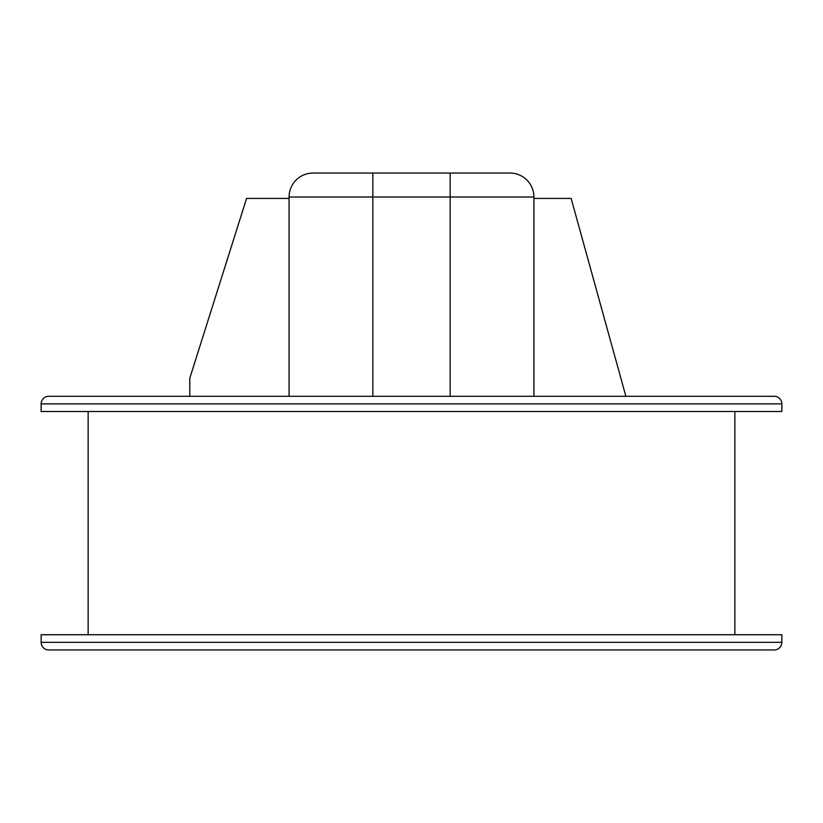 <?xml version="1.0" encoding="UTF-8"?>
<svg xmlns="http://www.w3.org/2000/svg" width="823" height="823" viewBox="0 0 823 823"><rect width="100%" height="100%" fill="white"/><g stroke="black" fill="none" stroke-linecap="round" stroke-linejoin="round"><path stroke-width="1.23" d="M734.867 634.728L734.867 411.5L734.867 634.728M88.133 411.5L88.133 634.728L88.133 411.5M781.85 411.5L781.85 403.887L41.15 403.887L41.15 411.5L781.85 411.5L781.85 403.887A7.613 7.613 0 0 0 774.237 396.285L48.763 396.285A7.613 7.613 0 0 0 41.15 403.887L781.85 403.887A7.613 7.613 0 0 0 774.237 396.285L48.763 396.285A7.613 7.613 0 0 0 41.15 403.887L41.15 411.5L781.85 411.5M781.85 642.331L41.15 642.331A7.613 7.613 0 0 0 48.763 649.944L774.237 649.944A7.613 7.613 0 0 0 781.85 642.331L781.85 634.728L41.15 634.728L41.15 642.331L781.85 642.331A7.613 7.613 0 0 1 774.237 649.944L48.763 649.944A7.613 7.613 0 0 1 41.15 642.331L41.15 634.728L781.85 634.728L781.85 642.331M189.784 396.285L189.784 378.241L189.784 396.285M313.316 173.056L372.84 173.056L372.84 396.285L372.84 197.006L533.921 197.006L533.921 396.285L533.921 197.006L450.16 197.006L450.16 396.285L450.16 173.056L509.684 173.056M313.028 173.056A23.949 23.949 0 0 0 289.079 197.006A23.949 23.949 0 0 1 313.028 173.056L372.84 173.056L372.84 197.006L289.079 197.006L289.079 396.285L289.079 197.006L450.16 197.006L450.16 173.056L372.84 173.056L509.972 173.056A23.949 23.949 0 0 1 533.921 197.006A23.949 23.949 0 0 0 509.972 173.056M625.871 396.285L571.141 198.425L533.921 198.425L571.141 198.425L625.871 396.285M246.581 198.425L189.784 378.241L246.581 198.425L289.079 198.425L246.581 198.425"/></g></svg>
